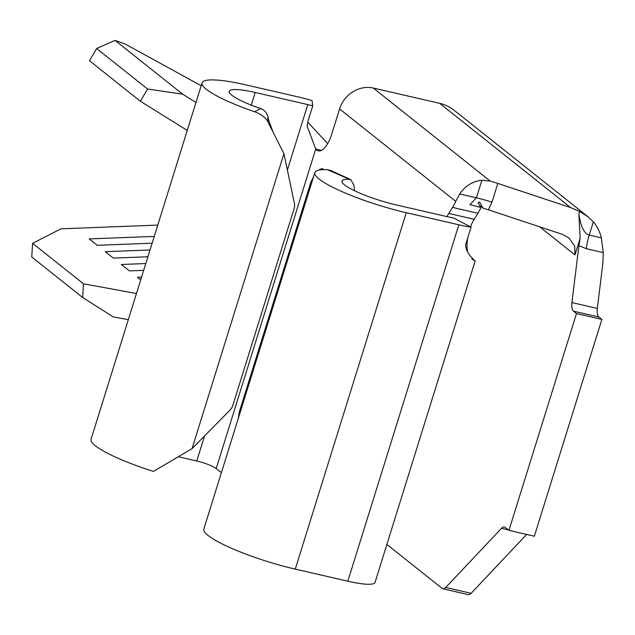 <?xml version="1.0" encoding="UTF-8"?>
<svg xmlns="http://www.w3.org/2000/svg" width="635" height="635" viewBox="0 0 635 635"><rect width="100%" height="100%" fill="white"/><g stroke="black" fill="none" stroke-linecap="round" stroke-linejoin="round"><path stroke-width="0.95" d="M467.646 238.181A23.685 9.43 -77 0 0 467.622 251.968M157.774 225.1L60.992 228.822L32.599 243.316L31.75 256.992L82.645 297.49L83.502 283.813L32.599 243.316M83.502 283.813L136.461 293.513M141.573 277.114L137.43 277.273L140.708 279.884M143.685 270.335L129.389 270.883L121.356 264.485L145.796 263.549M147.907 256.762L113.316 258.096L105.283 251.698L150.027 249.976M152.138 243.197L97.242 245.3L89.21 238.911L154.249 236.41M482.917 208.066L479.56 202.041L478.155 202.795L480.663 207.407L469.979 204.637L476.425 197.81L481.894 180.253L490.228 181.094A31.575 5.413 -162.7 0 1 497.816 183.428L491.974 202.2L488.418 209.804L482.917 208.066L479.552 205.391M488.418 209.804L562.38 234.347L568.801 237.815L574.762 246.094L574.953 254.913L539.631 226.798M480.116 206.97L480.679 208.161A31.575 12.573 103 0 1 477.925 213.265L474.178 219.281A23.685 9.43 -77 0 0 470.551 226.854M238.3 418.378L239.252 412.155L310.991 181.824L313.523 176.855M229.926 410.178A11.049 9.962 128.5 0 0 232.87 405.289L294.076 208.772A11.049 9.962 128.5 0 0 294.37 203.271L283.932 153.694L192.064 448.635L229.926 410.178M283.932 153.694L267.843 121.737L267.867 116.642C266.835 112.689 264.414 109.998 260.588 108.577L254.579 111.736A70.652 12.121 -162.7 0 1 202.073 82.875A70.652 12.121 -162.7 0 1 245.554 84.804L298.125 96.909A44.204 7.58 -162.7 0 1 312.047 100.592L312.737 105.894L308.118 120.745L307.086 126.103L315.738 149.019A23.685 9.43 -77 0 0 318.365 150.876A23.685 9.43 -77 0 0 331.716 134.191L339.582 108.942A28.416 25.606 -51.5 0 1 373.309 88.059L490.228 181.094M287.377 170.053L307.769 104.584L255.199 92.48L251.254 105.132M221.401 472.623L216.225 468.503A15.788 2.707 17.3 0 0 196.755 460.994L178.903 456.882M475.155 261.017L375.047 582.422A44.204 7.58 17.3 0 1 347.837 581.208L295.267 569.111A70.652 12.121 17.3 0 1 203.835 529.019L314.849 172.609A70.652 12.121 -162.7 0 1 327.406 169.688L330.803 170.505L350.837 179.665L353.854 185.071L354.568 190.762M327.406 169.688L349.488 179.316A42.235 7.247 -162.7 0 0 341.979 181.062A42.235 7.247 -162.7 0 0 396.637 205.026L449.207 217.122A15.788 2.707 -162.7 0 0 453.573 217.964L471.083 227.139A44.204 7.58 -162.7 0 1 458.851 224.798L406.281 212.693A70.652 12.121 -162.7 0 1 314.849 172.609M321.548 150.36L315.738 149.019L216.225 468.503M477.925 213.265L452.525 207.415L448.77 213.431A23.685 9.43 -77 0 0 447.016 216.622M452.525 207.415A31.575 12.573 -77 0 0 455.716 201.351L459.74 193.969L476.425 197.81A31.575 5.413 17.3 0 1 491.974 202.2M319.214 170.069L319.889 169.275L322.62 168.648L323.874 169.648M497.816 183.428L570.698 207.621L439.642 103.33L373.309 88.059M439.642 103.33A44.204 39.83 -51.5 0 1 454.215 110.323L588.113 216.868M471.083 227.139L466.455 241.991C461.574 252.793 482.91 266.446 471.861 258.889M307.769 104.584A15.788 2.707 -162.7 0 1 312.737 105.894M307.769 122.095L327.676 143.645M202.073 82.875L91.059 439.285A70.652 12.121 17.3 0 0 153.448 471.408L192.064 448.635M267.867 116.642L268.724 120.452L272.994 131.905M267.843 121.737C265.414 117.364 260.993 114.03 254.579 111.736M260.588 108.577A42.235 7.247 -162.7 0 1 229.203 91.321A42.235 7.247 -162.7 0 1 255.199 92.48M349.488 179.316L350.837 179.665M481.894 180.253A28.416 25.606 128.5 0 0 459.74 193.969M603.25 252.611L586.303 248.706L578.89 245.697L580.128 238.315L578.882 214.027C580.779 226.774 584.232 233.791 589.24 235.069L601.345 237.855L603.25 252.611L602.917 262.795L597.344 308.427A11.049 4.405 -77 0 0 598.884 317.032L573.484 311.182A11.049 4.405 103 0 1 571.937 302.577L597.344 308.427M601.877 319.413L576.477 313.563L508.945 530.384L534.345 536.226L601.877 319.413L598.884 317.032M526.637 534.456L471.138 593.32A11.049 4.405 103 0 1 468.297 594.63L442.897 588.78A11.049 4.405 -77 0 0 445.738 587.47L471.138 593.32M601.345 237.855A44.204 39.83 128.5 0 0 593.352 221.885L589.24 235.069A31.575 12.573 103 0 0 586.303 248.706M580.128 238.315L574.953 254.913M578.882 214.027L579.684 211.447L570.698 207.621M442.897 588.78A11.049 4.405 -77 0 1 442.135 588.407L386.874 544.433M508.254 529.836L501.539 528.288L445.738 587.47M501.539 528.288A11.049 4.405 103 0 1 504.381 526.979A11.049 4.405 103 0 1 505.142 527.352L508.945 530.384M576.477 313.563L573.484 311.182M578.89 245.697L571.937 302.577M579.684 211.447L588.105 216.876L593.352 221.885M147.574 89.027L182.634 94.163L115.03 40.37L96.679 48.53L89.471 60.738L140.367 101.235L147.574 89.027L96.679 48.53M182.634 94.163L195.969 102.465M201.184 85.725L125.333 44.117L115.03 40.37M187.254 130.437L140.367 101.235M128.318 319.675L113.252 316.921L82.645 297.49M196.755 460.994L204.557 435.943M347.837 581.208L458.851 224.798M406.281 212.693L295.267 569.111M474.178 219.281L448.77 213.431M455.716 201.351L339.582 108.942M322.62 168.648L321.691 169.751M313.539 176.8L313.198 177.205"/></g></svg>
